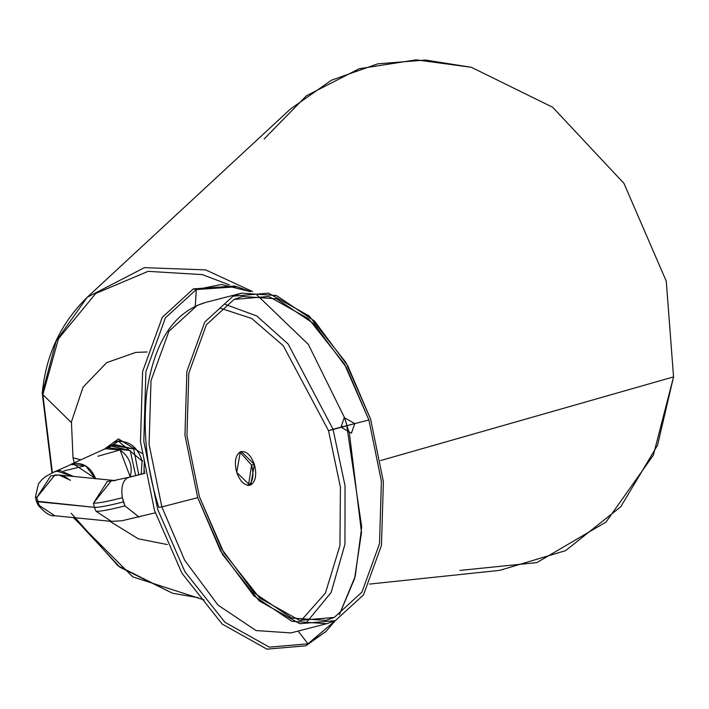 <?xml version="1.0" encoding="UTF-8"?>
<svg xmlns="http://www.w3.org/2000/svg" width="709" height="709" viewBox="0 0 709 709"><rect width="100%" height="100%" fill="white"/><g stroke="black" fill="none" stroke-linecap="round" stroke-linejoin="round"><path stroke-width="1.06" d="M130.252 476.953L120.051 449.958L105.269 448.753L70.687 464.448L85.47 465.653L95.653 478.646L85.47 465.653L63.783 470.971M97.877 456.233L120.051 449.958C129.596 456.888 132.982 465.919 130.226 477.051M108.38 447.751L111.18 446.076L130.226 450.578L135.649 475.562L130.226 450.578L108.38 447.751M112.961 445.403L133.682 449.01L138.742 474.764L133.682 449.01L114.636 444.499L111.18 446.076M298.126 631.063L307.972 643.816L335.348 620.65L325.892 631.506L307.972 643.816L269.314 647.149L224.877 622.227L184.925 571.72L157.744 509.523L143.812 441.317L145.894 371.729L165.454 317.765L196.278 289.556L195.285 306.226L196.278 289.556L193.344 288.882L162.29 317.295L142.58 371.667L140.479 441.778L154.518 510.498L181.903 573.156L222.156 624.044L266.921 649.152L305.871 645.793L266.921 649.152L222.156 624.044L181.903 573.156L154.518 510.498L140.479 441.778L142.58 371.667L162.29 317.295L193.344 288.882L196.278 289.556L237.019 286.746L250.552 291.683L221.447 284.469L196.278 289.556L165.454 317.765L145.894 371.729L143.812 441.317L157.744 509.523L184.925 571.72L224.877 622.227L269.314 647.149L307.972 643.816L305.871 645.793L307.972 643.816L298.126 631.063M349.2 432.791L344.547 417.823L346.515 423.849L361.705 527.088L355.2 576.346L339.301 614.818L354.589 578.659L361.51 532.512L349.457 433.704M256.826 294.873L308.335 344.397L344.468 417.574M305.871 645.793L325.892 631.506M237.019 286.746L234.395 286.046L193.344 288.882M139.957 516.648L138.964 517.003L124.961 505.863C109.78 509.753 100.137 511.552 96.052 511.278L94.341 507.334L96.052 511.278C100.137 511.552 109.78 509.753 124.961 505.863L123.446 501.892C108.158 505.801 98.454 507.617 94.341 507.334L36.345 501.148L37.737 501.706L39.447 505.641L37.737 501.706L36.877 497.488L54.85 474.995L58.874 474.986L70.448 480.25M96.052 511.278L111.419 521.372L96.052 511.278M38.109 505.171L39.447 505.641L38.109 505.171M155.253 512.811L121.939 520.76L111.419 521.372L54.815 515.735L39.447 505.641L54.815 515.735C50.614 516.622 45.039 513.077 38.082 505.118L36.319 501.095L35.45 496.779L38.446 483.892L41.92 479.541L45.934 476.333L54.327 471.875L56.658 471.051L73.426 476.43L60.265 470.59L54.327 471.875L73.018 463.633L95.653 478.646M114.282 480.498L58.874 474.986L50.711 475.89L36.877 497.488L35.459 496.849L36.877 497.488L37.737 501.706L94.341 507.334L93.482 503.115C97.567 503.39 107.201 501.591 122.391 497.709C120.867 487.491 122.63 480.835 127.682 477.715L145.044 473.24L127.682 477.715C122.63 480.835 120.867 487.491 122.391 497.709L124.961 505.863L138.893 517.021M93.482 503.115L107.307 481.526L114.043 480.525L111.446 480.631L93.482 503.115L94.341 507.334C98.454 507.617 108.158 505.801 123.446 501.892L122.391 497.709C107.201 501.591 97.567 503.39 93.482 503.115M115.443 480.613L113.741 480.551L128.666 477.361M73.018 463.633C83.396 462.295 90.956 467.364 95.715 478.832M342.748 426.375L341.02 427.155L351.416 433.164L354.819 423.601L328.533 430.717L340.435 487.26L339.93 545.629L325.44 593.025L300.979 620.712L325.44 593.025L339.93 545.629L340.435 487.26L328.533 430.717L283.263 345.717L251.713 318.483L220.428 308.238L251.713 318.483L283.263 345.717L328.533 430.717L333.017 429.22L345.035 485.718L344.964 544.246L331.121 592.502L307.13 621.687L331.121 592.502L344.964 544.246L345.035 485.718L333.017 429.22L368.893 419.976L354.819 423.601L344.211 417.69L341.02 427.155L342.748 426.375M247.999 485.638C252.989 482.173 254.185 475.322 251.598 465.095L254.363 464.377L241.193 451.527L240.324 451.837L236.726 472.389C234.138 462.153 235.335 455.302 240.324 451.837C245.97 450.472 250.649 454.655 254.363 464.377C256.942 474.613 255.745 481.464 250.756 484.929C245.11 486.294 240.431 482.111 236.726 472.389L249.887 485.24L250.756 484.929L254.363 464.377L251.598 465.095L248.46 485.408M199.451 496.876L221.811 549.129L254.478 593.105L291.753 618.062L325.918 620.375L334.302 617.415L361.962 592.095L379.528 543.661L381.398 481.198L368.893 419.976L381.398 481.198L379.528 543.661L361.962 592.095L334.302 617.415L299.597 620.402L259.716 598.033L223.849 552.701L199.451 496.876L186.946 435.654L188.816 373.191L206.381 324.757L234.041 299.437L268.746 296.451L308.628 318.811L344.494 364.151L368.893 419.976L346.533 367.723L313.865 323.747L276.59 298.79L242.425 296.477L234.041 299.437L206.381 324.757L188.816 373.191L186.946 435.654L199.451 496.876M241.574 293.171L205.699 302.415C174.281 311.65 154.695 341.162 146.949 390.96C142.527 429.636 146.479 468.445 158.798 507.396L161.856 506.908L149.094 444.437L150.999 380.698L168.919 331.271L197.146 305.437L205.699 302.415L197.146 305.437L168.919 331.271L150.999 380.698L149.094 444.437L161.856 506.908L197.722 497.665L184.96 435.193L186.875 371.454L204.795 322.028L233.022 296.194L241.574 293.171L276.439 295.538L314.477 321L347.8 365.871L370.621 419.187L383.383 481.659L381.469 545.398L363.549 594.824L335.322 620.659L326.769 623.681L291.904 621.314L253.866 595.852L220.543 550.982L197.722 497.665L161.856 506.908L184.668 560.225L218 605.105L256.038 630.558L290.903 632.924L256.038 630.558L218 605.105L184.668 560.225L161.856 506.908M370.621 419.187L345.717 362.228L309.133 315.966L268.436 293.145L233.022 296.194L204.795 322.028L186.875 371.454L184.96 435.193L197.722 497.665L222.626 554.624L259.21 600.886L299.907 623.707L335.322 620.659L363.549 594.824L381.469 545.398L383.383 481.659L370.621 419.187M251.598 465.095L239.864 452.067L251.598 465.095M225.347 304.409L256.791 315.975L288.146 344.033L333.017 429.22L288.146 344.033L256.791 315.975L225.347 304.409M142.057 460.965L141.188 474.135L142.057 460.965C138.069 447.893 130.208 441.317 118.492 441.246L107.192 448.044L118.492 441.246L142.057 460.965L142.872 460.85L142.057 460.965M144.574 470.741L143.936 473.426L144.344 460.558M80.897 459.813L73.027 457.81L74.206 462.853L73.027 457.81L71.423 421.855L83.042 387.229L106.66 362.645L135.765 352.391L147.1 351.974L135.765 352.391L106.66 362.645L83.042 387.229L71.423 421.855L73.027 457.81L80.897 459.813M109.744 521.204L138.282 538.805L167.359 544.565L138.282 538.805L109.744 521.204M114.628 442.186L120.22 440.457M104.4 449.151L118.456 438.889L141.791 453.299L118.456 438.889L104.4 449.151M52.36 472.788L42.85 394.629L71.343 422.529L42.85 394.629L52.413 472.93M71.175 513.254L117.969 565.791L172.562 593.256L198.157 597.678L172.562 593.256L119.874 567.227L73.922 517.641M42.265 393.433L42.85 394.629L42.265 393.433L56.144 341.109L87.269 297.222L144.397 267.647L205.734 269.907L252.564 291.559L205.734 269.907L144.397 267.647L87.269 297.222L290.477 109L331.449 80.214L377.702 63.837L425.48 60.043L471.361 67.293L552.701 107.289L623.947 183.356L666.274 281.181L673.55 376.887L380.591 460.558L673.55 376.887L653.388 455.116L606 522.072L536.89 562.583L459.946 570.426M369.531 584.074L499.872 570.337L565.578 550.645L620.792 506.722L657.535 445.243L673.55 376.887L666.274 281.181L623.947 183.356L552.701 107.289L471.361 67.293L416.156 59.848L359.153 68.738L306.448 95.759L264.129 138.982M42.85 394.629L58.484 338.751L95.742 293.491L148.084 271.343L202.357 274.622L229.379 284.903L202.357 274.622L148.084 271.343L95.742 293.491L58.484 338.751L42.85 394.629M58.874 474.986L65.193 476.838L70.023 480.206M128.71 477.352L145.026 473.142M326.769 623.681L290.903 632.924M87.269 297.222C60.708 323.242 45.713 355.306 42.265 393.406L51.979 472.974M73.373 517.588L132.769 576.86L204.024 599.903"/></g></svg>
